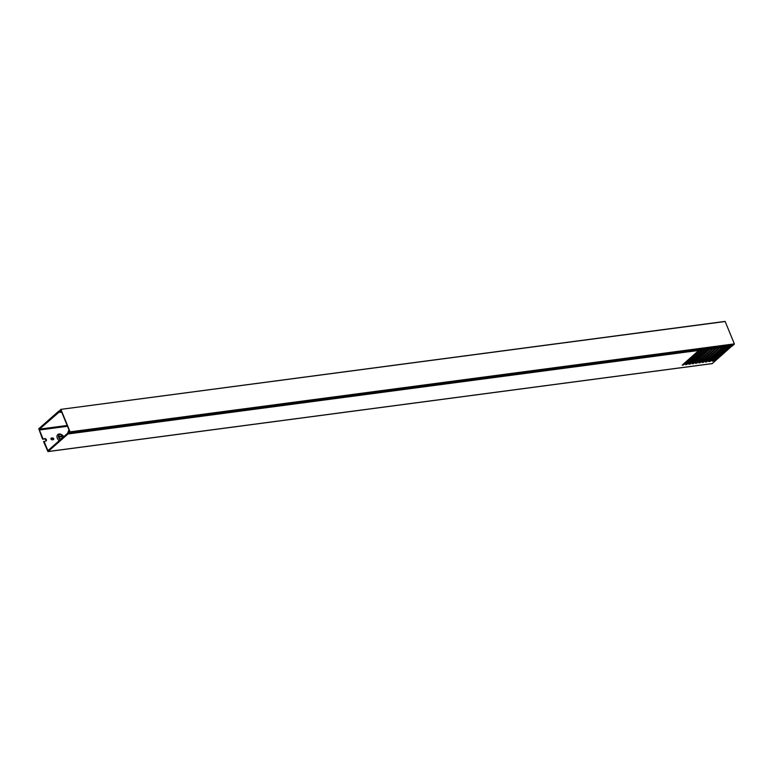 <?xml version="1.0" encoding="UTF-8"?>
<svg xmlns="http://www.w3.org/2000/svg" width="773" height="773" viewBox="0 0 773 773"><rect width="100%" height="100%" fill="white"/><g stroke="black" fill="none" stroke-linecap="round" stroke-linejoin="round"><path stroke-width="1.16" d="M60.922 409.487L70.101 431.856L734.35 343.888L725.171 321.52L60.787 409.371L59.318 411.091L60.294 411.41L60.439 410.202L61.086 411.149L60.681 412.28L61.714 412.144M69.077 432.001L68.981 432.571L69.802 431.865L60.777 409.874L60.284 410.511M732.843 345.483L734.311 344.178L70.063 432.146L68.594 433.44L732.843 345.483L68.536 433.469L68.855 432.03M60.835 409.381L725.171 321.52M63.618 436.793A3.227 2.319 48.6 0 0 59.956 434.455A3.227 2.319 48.6 0 0 58.709 437.615A3.227 2.319 48.6 0 0 60.4 439.624M59.231 440.668A4.3 3.092 -131.4 0 1 57.318 438.223A4.3 3.092 -131.4 0 1 58.825 434.04A4.3 3.092 -131.4 0 1 63.666 436.755M63.492 436.909A1.401 1.005 48.6 0 0 61.937 435.895L59.444 436.223A1.401 1.005 48.6 0 0 60.458 438.687L61.656 438.533M62.478 437.798A1.401 1.005 48.6 0 0 60.922 436.784L58.758 437.074M53.656 438.706A0.966 0.696 48.6 0 0 52.564 437.953L51.405 438.107A0.966 0.696 48.6 0 0 52.1 439.818L53.26 439.663A0.966 0.696 48.6 0 0 53.656 438.706M53.269 439.663A0.966 0.696 48.6 0 0 52.11 438.349L50.95 438.504L51.405 438.107M732.446 345.55L712.184 363.629L47.936 451.596L43.588 441.673L45.781 441.054A1.401 1.005 48.6 0 0 44.766 438.581L42.573 439.209L38.756 428.773L58.671 411.217L60.429 411.468M45.936 441.016A1.401 1.005 48.6 0 0 44.322 438.977L42.573 439.209M67.512 426.281L39.413 430.001L43.027 438.813M44.032 441.277L47.655 450.099L48.689 449.963M39.413 430.001L39.51 429.131L67.174 425.469M59.173 412.057L39.51 429.131M58.835 412.106L60.681 412.28M60.478 410.975L60.333 411.478M725.944 346.42L708.773 361.59L710.107 361.416L709.807 360.691M729.268 345.975L712.097 361.155L713.431 360.981L713.131 360.247M47.655 450.099L48.226 450.369L67.541 433.334L68.604 430.6L69.773 431.798M699.381 349.937L682.211 365.117L683.535 364.933L683.235 364.209M702.696 349.502L685.525 364.672L686.859 364.498L686.559 363.764M706.02 349.058L688.849 364.228L690.183 364.054L689.883 363.329M725.644 346.874L723.248 347.193L706.783 361.861L705.459 362.035L722.32 347.319L719.934 347.637L703.469 362.295L702.135 362.469L718.996 347.753L716.61 348.072L700.145 362.74L698.811 362.914L715.672 348.198L713.286 348.517L696.821 363.175L695.497 363.349L712.358 348.633L709.962 348.952L693.497 363.619L692.173 363.793L709.353 348.613M69.454 431.836L68.691 431.74M723.325 346.758L725.915 346.575M720.001 347.203L722.591 347.019M716.687 347.637L719.267 347.454M713.363 348.082L715.943 347.898M710.039 348.517L712.629 348.333M706.715 348.961L709.305 348.778M703.401 349.396L705.981 349.212M700.077 349.84L702.657 349.657M68.952 431.634L68.15 433.682L699.343 350.092M709.034 349.077L706.648 349.396L690.183 364.054M705.71 349.512L703.324 349.831L686.859 364.498M702.396 349.956L700 350.275L683.535 364.933M699.072 350.391L67.995 433.962L48.081 451.519L712.339 363.561M732.253 346.004L729.896 346.314L713.431 360.981M728.958 346.439L726.572 346.748L710.107 361.416M726.649 346.314L729.229 346.14M729.973 345.879L732.408 345.715M729.857 346.488L729.625 345.927M699.971 350.449L699.739 349.879M703.285 350.014L703.053 349.444M706.609 349.57L706.377 349M693.497 363.619L693.197 362.885M709.933 349.135L709.701 348.565M696.821 363.175L696.521 362.45M713.257 348.691L713.015 348.121M700.145 362.74L699.845 362.006M716.571 348.256L716.339 347.686M703.469 362.295L703.159 361.571M719.895 347.811L719.663 347.241M706.783 361.861L706.483 361.126M723.219 347.377L722.987 346.806M726.533 346.932L726.301 346.362M60.922 436.784L61.937 435.895M61.627 411.932L60.98 412.019M61.724 412.173L60.623 412.328M58.787 436.803L59.444 436.223M725.035 321.404L60.787 409.371M59.299 411.081L58.816 411.139M61.734 412.193L60.526 412.357"/></g></svg>
